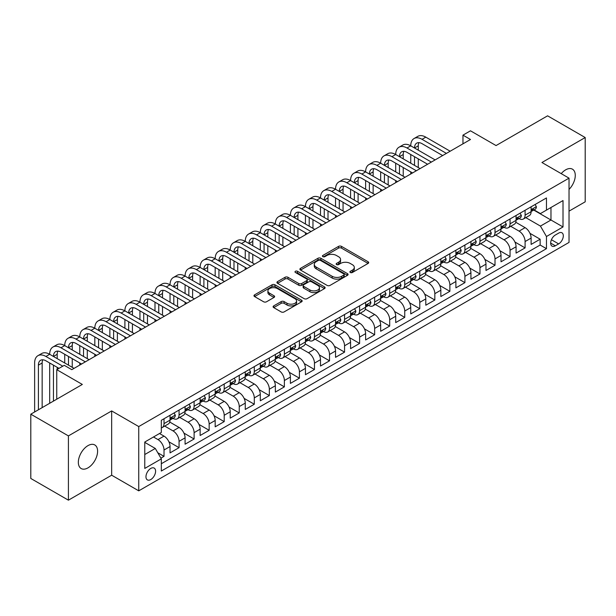 <?xml version="1.0" encoding="UTF-8"?>
<svg xmlns="http://www.w3.org/2000/svg" width="616" height="616" viewBox="0 0 616 616"><rect width="100%" height="100%" fill="white"/><g stroke="black" fill="none" stroke-linecap="round" stroke-linejoin="round"><path stroke-width="0.92" d="M350.319 272.495A1.463 0.847 0 0 0 352.383 272.495L368.075 263.44A2.087 1.209 0 0 0 368.691 262.585A2.087 1.209 0 0 0 368.075 261.738L341.495 246.385A2.087 1.209 0 0 0 338.538 246.385L322.853 255.448A1.463 0.847 0 0 0 322.422 256.04A1.463 0.847 0 0 0 322.853 256.641A1.463 0.847 0 0 0 324.917 256.641L326.95 255.471A6.684 3.858 0 0 1 336.398 255.471L338.615 256.749A6.684 3.858 0 0 1 340.571 259.475A6.684 3.858 0 0 1 338.615 262.2L336.582 263.379A1.463 0.847 0 0 0 336.159 263.971A1.463 0.847 0 0 0 336.582 264.572A1.463 0.847 0 0 0 338.654 264.572L340.679 263.394A6.684 3.858 0 0 1 350.134 263.394L352.352 264.68A6.684 3.858 0 0 1 354.308 267.406A6.684 3.858 0 0 1 352.352 270.131L350.319 271.302A1.463 0.847 0 0 0 349.888 271.902A1.463 0.847 0 0 0 350.319 272.495L350.319 271.302M87.972 467.867A13.614 7.862 120 0 0 96.866 455.871A13.614 7.862 120 0 0 94.779 444.952A13.614 7.862 120 0 0 87.972 445.63A13.614 7.862 120 0 0 79.071 457.626A13.614 7.862 120 0 0 81.158 468.537A13.614 7.862 120 0 0 87.972 467.867M569.03 189.42A13.614 7.862 120 0 0 572.449 169.177A13.614 7.862 120 0 0 565.642 169.847A13.614 7.862 120 0 0 561.222 173.635M150.781 479.548A6.807 3.935 120 0 0 155.232 473.55A6.807 3.935 120 0 0 154.185 468.091A6.807 3.935 120 0 0 150.781 468.43A6.807 3.935 120 0 0 146.331 474.428A6.807 3.935 120 0 0 147.378 479.887A6.807 3.935 120 0 0 150.781 479.548M273.712 305.898A2.087 1.209 0 0 0 273.104 306.753A2.087 1.209 0 0 0 273.712 307.607L281.173 311.912A2.087 1.209 0 0 0 284.122 311.912L301.547 301.848A2.087 1.209 0 0 0 302.163 300.993A2.087 1.209 0 0 0 301.547 300.146L274.967 284.8A2.087 1.209 0 0 0 272.01 284.8L254.585 294.856A2.087 1.209 0 0 0 253.977 295.711A2.087 1.209 0 0 0 254.585 296.565L263.594 301.763A2.087 1.209 0 0 0 266.551 301.763L274.005 297.459A2.087 1.209 0 0 0 274.62 296.604A2.087 1.209 0 0 0 274.005 295.757L269.538 293.178A5.59 3.226 0 0 1 267.906 290.891A5.59 3.226 0 0 1 271.356 287.911A5.59 3.226 0 0 1 277.439 288.611L294.941 298.714A5.59 3.226 0 0 1 296.573 300.993A5.59 3.226 0 0 1 293.131 303.973A5.59 3.226 0 0 1 287.041 303.28L284.122 301.594A2.087 1.209 0 0 0 281.173 301.594L273.712 305.898L273.712 307.607M569.03 211.149L585.2 201.817L585.2 137.537L547.586 115.823L496.057 145.569L470.485 130.808L462.963 135.15L470.485 139.493L71.795 369.669L64.272 365.327L56.749 369.669L56.749 399.207M68.415 435.905L68.415 500.177L111.665 475.205L111.665 410.926L68.415 435.905L30.8 414.183L82.328 384.438L56.749 369.669M111.665 410.926L138.746 426.565L569.03 178.147L569.03 242.419L138.746 490.844L138.746 426.565M585.2 137.537L541.949 162.509L569.03 178.147M327.096 285.393A2.087 1.209 0 0 0 330.053 285.393L347.478 275.337A2.087 1.209 0 0 0 348.086 274.482A2.087 1.209 0 0 0 347.478 273.627L320.897 258.281A2.087 1.209 0 0 0 317.941 258.281L300.516 268.345A2.087 1.209 0 0 0 299.9 269.192A2.087 1.209 0 0 0 300.516 270.047L327.096 285.393M296.003 272.819A1.463 0.847 0 0 1 297.49 273.019L297.49 271.286L324.509 286.887A2.087 1.209 0 0 1 325.125 287.741A2.087 1.209 0 0 1 324.509 288.588L307.084 298.652A2.087 1.209 0 0 1 304.135 298.652L277.554 283.306L277.554 281.597A2.087 1.209 0 0 0 276.938 282.451A2.087 1.209 0 0 0 277.554 283.306M277.554 281.597L285.008 277.292A2.087 1.209 0 0 1 287.965 277.292L298.745 283.522A2.087 1.209 0 0 0 301.694 283.522L306.645 280.665A2.087 1.209 0 0 0 307.253 279.81A2.087 1.209 0 0 0 306.645 278.956L295.418 272.48A1.463 0.847 0 0 1 294.995 271.879A1.463 0.847 0 0 1 295.896 271.102A1.463 0.847 0 0 1 297.49 271.286M68.415 500.177L30.8 478.463L30.8 414.183M160.899 458.158L164.018 456.356L157.781 452.752M153.492 436.99L158.004 439.593A8.509 4.913 60 0 1 164.018 450.019L170.039 446.538L170.039 452.883L179.064 447.67L168.892 441.795M164.711 426.095L173.05 430.907A8.509 4.913 60 0 1 179.064 441.333L185.085 437.853L185.085 444.198L194.109 438.985L183.938 433.11M179.756 417.409L188.096 422.222A8.509 4.913 60 0 1 194.109 432.648L200.131 429.167L200.131 435.512L209.155 430.299L198.983 424.424M194.795 408.724L203.141 413.536A8.509 4.913 60 0 1 209.155 423.962L215.177 420.482L215.177 426.826L224.201 421.613L214.029 415.738M209.84 400.038L218.18 404.851A8.509 4.913 60 0 1 224.201 415.276L230.222 411.796L230.222 418.141L239.247 412.928L229.067 407.053M224.886 391.345L233.225 396.165A8.509 4.913 60 0 1 239.247 406.583L245.26 403.11L245.26 409.455L254.293 404.242L244.113 398.367M239.932 382.659L248.271 387.479A8.509 4.913 60 0 1 254.293 397.898L260.306 394.425L260.306 400.77L269.338 395.557L259.159 389.682M254.978 373.974L263.317 378.794A8.509 4.913 60 0 1 269.338 389.212L275.352 385.739L275.352 392.084L284.376 386.871L274.205 380.996M270.024 365.288L278.363 370.108A8.509 4.913 60 0 1 284.376 380.526L290.398 377.054L290.398 383.398L299.422 378.185L289.25 372.31M285.069 356.602L293.409 361.423A8.509 4.913 60 0 1 299.422 371.841L305.444 368.368L305.444 374.705L314.468 369.5L304.296 363.625M300.115 347.917L308.454 352.729A8.509 4.913 60 0 1 314.468 363.155L320.489 359.682L320.489 366.02L329.514 360.814L319.342 354.939M315.153 339.231L323.492 344.044A8.509 4.913 60 0 1 329.514 354.47L335.535 350.997L335.535 357.334L344.56 352.129L334.38 346.254M330.199 330.546L338.538 335.358A8.509 4.913 60 0 1 344.56 345.784L350.573 342.311L350.573 348.648L359.605 343.443L349.426 337.568M345.245 321.86L353.584 326.673A8.509 4.913 60 0 1 359.605 337.098L365.619 333.626L365.619 339.963L374.651 334.75L364.472 328.882M360.291 313.174L368.63 317.987A8.509 4.913 60 0 1 374.651 328.413L380.665 324.94L380.665 331.277L389.689 326.064L379.518 320.189M375.337 304.489L383.676 309.301A8.509 4.913 60 0 1 389.689 319.727L395.711 316.254L395.711 322.591L404.735 317.379L394.563 311.504M390.382 295.803L398.721 300.616A8.509 4.913 60 0 1 404.735 311.041L410.757 307.569L410.757 313.906L419.781 308.693L409.609 302.818M405.428 287.118L413.767 291.93A8.509 4.913 60 0 1 419.781 302.356L425.802 298.883L425.802 305.22L434.827 300.007L424.655 294.132M420.466 278.432L428.813 283.245A8.509 4.913 60 0 1 434.827 293.67L440.848 290.198L440.848 296.535L449.873 291.322L439.701 285.447M435.512 269.746L443.851 274.559A8.509 4.913 60 0 1 449.873 284.985L455.894 281.504L455.894 287.849L464.918 282.636L454.739 276.761M450.558 261.061L458.897 265.873A8.509 4.913 60 0 1 464.918 276.299L470.932 272.819L470.932 279.163L479.964 273.951L469.785 268.075M465.604 252.375L473.943 257.188A8.509 4.913 60 0 1 479.964 267.613L485.978 264.133L485.978 270.478L495.01 265.265L484.83 259.39M480.649 243.69L488.988 248.502A8.509 4.913 60 0 1 495.01 258.928L501.024 255.448L501.024 261.792L510.048 256.579L499.876 250.704M495.695 234.996L504.034 239.816A8.509 4.913 60 0 1 510.048 250.235L516.069 246.762L516.069 253.107L525.094 247.894L525.094 241.549A8.509 4.913 -120 0 0 519.08 231.131L510.741 226.311M514.922 242.019L525.094 247.894M170.039 446.538A8.509 4.913 -120 0 0 164.018 436.12L159.506 433.51M185.085 437.853A8.509 4.913 -120 0 0 179.064 427.435L169.762 422.06M200.131 429.167A8.509 4.913 -120 0 0 194.109 418.749L184.808 413.375M215.177 420.482A8.509 4.913 -120 0 0 209.155 410.063L199.854 404.689M230.222 411.796A8.509 4.913 -120 0 0 224.201 401.378L214.899 396.003M245.26 403.11A8.509 4.913 -120 0 0 239.247 392.692L229.937 387.318M260.306 394.425A8.509 4.913 -120 0 0 254.293 383.999L244.983 378.632M275.352 385.739A8.509 4.913 -120 0 0 269.338 375.313L260.029 369.947M290.398 377.054A8.509 4.913 -120 0 0 284.376 366.628L275.075 361.261M305.444 368.368A8.509 4.913 -120 0 0 299.422 357.942L290.121 352.575M320.489 359.682A8.509 4.913 -120 0 0 314.468 349.257L305.166 343.89M335.535 350.997A8.509 4.913 -120 0 0 329.514 340.571L320.212 335.204M350.573 342.311A8.509 4.913 -120 0 0 344.56 331.885L335.258 326.519M365.619 333.626A8.509 4.913 -120 0 0 359.605 323.2L350.296 317.825M380.665 324.94A8.509 4.913 -120 0 0 374.651 314.514L365.342 309.14M395.711 316.254A8.509 4.913 -120 0 0 389.689 305.829L380.388 300.454M410.757 307.569A8.509 4.913 -120 0 0 404.735 297.143L395.433 291.768M425.802 298.883A8.509 4.913 -120 0 0 419.781 288.457L410.479 283.083M440.848 290.198A8.509 4.913 -120 0 0 434.827 279.772L425.525 274.397M455.894 281.504A8.509 4.913 -120 0 0 449.873 271.086L440.571 265.712M470.932 272.819A8.509 4.913 -120 0 0 464.918 262.401L455.617 257.026M485.978 264.133A8.509 4.913 -120 0 0 479.964 253.715L470.655 248.34M501.024 255.448A8.509 4.913 -120 0 0 495.01 245.029L485.701 239.655M516.069 246.762A8.509 4.913 -120 0 0 510.048 236.344L500.746 230.969M558.643 233.125L555.339 235.035A6.599 3.812 120 0 0 551.027 240.848A6.599 3.812 120 0 0 552.036 246.138A6.599 3.812 120 0 0 555.339 245.807L558.643 243.898A6.599 3.812 120 0 0 562.955 238.084A6.599 3.812 120 0 0 561.946 232.802A6.599 3.812 120 0 0 558.643 233.125M144.768 454.531L155.294 448.456L161.315 458.874L161.315 471.04L546.461 248.672L546.461 236.513L540.44 226.087L525.787 217.625M161.315 458.874L144.768 468.43L144.768 442.026L161.315 432.471L161.315 420.312L546.461 197.944L546.461 210.11L563.009 200.554L563.009 226.958L546.461 236.513M172.973 418.356L173.05 418.403A8.509 4.913 60 0 0 177.3 418.818L183.322 415.346A8.509 4.913 -120 0 0 185.085 411.45L185.085 406.583M188.011 409.671L188.096 409.717A8.509 4.913 60 0 0 192.346 410.133L198.367 406.66A8.509 4.913 -120 0 0 200.131 402.764L200.131 397.898M203.057 400.985L203.141 401.024A8.509 4.913 60 0 0 207.392 401.447L213.413 397.975A8.509 4.913 -120 0 0 215.177 394.078L215.177 389.212M218.102 392.292L218.18 392.338A8.509 4.913 60 0 0 222.438 392.762L228.459 389.289A8.509 4.913 -120 0 0 230.222 385.393L230.222 380.526M233.148 383.606L233.225 383.653A8.509 4.913 60 0 0 237.483 384.076L243.497 380.603A8.509 4.913 -120 0 0 245.26 376.707L245.26 371.841M248.194 374.921L248.271 374.967A8.509 4.913 60 0 0 252.529 375.39L258.543 371.918A8.509 4.913 -120 0 0 260.306 368.022L260.306 363.155M263.24 366.235L263.317 366.281A8.509 4.913 60 0 0 267.575 366.705L273.589 363.232A8.509 4.913 -120 0 0 275.352 359.336L275.352 354.47M278.286 357.55L278.363 357.596A8.509 4.913 60 0 0 282.621 358.019L288.635 354.546A8.509 4.913 -120 0 0 290.398 350.65L290.398 345.784M293.332 348.864L293.409 348.91A8.509 4.913 60 0 0 297.659 349.334L303.68 345.861A8.509 4.913 -120 0 0 305.444 341.965L305.444 337.098M308.37 340.178L308.454 340.225A8.509 4.913 60 0 0 312.705 340.648L318.726 337.175A8.509 4.913 -120 0 0 320.489 333.279L320.489 328.413M323.415 331.493L323.492 331.539A8.509 4.913 60 0 0 327.75 331.962L333.772 328.49A8.509 4.913 -120 0 0 335.535 324.594L335.535 319.727M338.461 322.807L338.538 322.853A8.509 4.913 60 0 0 342.796 323.277L348.818 319.796A8.509 4.913 -120 0 0 350.573 315.908L350.573 311.041M353.507 314.122L353.584 314.168A8.509 4.913 60 0 0 357.842 314.591L363.856 311.111A8.509 4.913 -120 0 0 365.619 307.215L365.619 302.356M368.553 305.436L368.63 305.482A8.509 4.913 60 0 0 372.888 305.906L378.902 302.425A8.509 4.913 -120 0 0 380.665 298.529L380.665 293.67M383.599 296.75L383.676 296.796A8.509 4.913 60 0 0 387.934 297.22L393.947 293.74A8.509 4.913 -120 0 0 395.711 289.843L395.711 284.985M398.644 288.065L398.721 288.111A8.509 4.913 60 0 0 402.972 288.527L408.993 285.054A8.509 4.913 -120 0 0 410.757 281.158L410.757 276.299M413.683 279.379L413.767 279.425A8.509 4.913 60 0 0 418.018 279.841L424.039 276.368A8.509 4.913 -120 0 0 425.802 272.472L425.802 267.606M428.728 270.694L428.813 270.74A8.509 4.913 60 0 0 433.063 271.155L439.085 267.683A8.509 4.913 -120 0 0 440.848 263.787L440.848 258.92M443.774 262.008L443.851 262.054A8.509 4.913 60 0 0 448.109 262.47L454.131 258.997A8.509 4.913 -120 0 0 455.894 255.101L455.894 250.235M458.82 253.322L458.897 253.369A8.509 4.913 60 0 0 463.155 253.784L469.169 250.312A8.509 4.913 -120 0 0 470.932 246.415L470.932 241.549M473.866 244.637L473.943 244.675A8.509 4.913 60 0 0 478.201 245.099L484.215 241.626A8.509 4.913 -120 0 0 485.978 237.73L485.978 232.863M488.912 235.951L488.988 235.99A8.509 4.913 60 0 0 493.247 236.413L499.26 232.94A8.509 4.913 -120 0 0 501.024 229.044L501.024 224.178M503.957 227.258L504.034 227.304A8.509 4.913 60 0 0 508.292 227.727L514.306 224.255A8.509 4.913 -120 0 0 516.069 220.359L516.069 215.492M161.315 463.74L540.14 245.029L540.14 239.208L531.115 244.421L531.115 238.076A8.509 4.913 -120 0 0 525.094 227.658L515.792 222.284M519.003 218.572L519.08 218.618A8.509 4.913 -120 0 0 523.331 219.042A8.509 4.913 -120 0 0 525.094 215.146L525.094 210.279M523.331 219.042L529.352 215.569A8.509 4.913 -120 0 0 531.115 211.673L531.115 206.807M164.018 418.749L164.018 423.608A8.509 4.913 60 0 1 162.262 427.504A8.509 4.913 60 0 1 161.315 427.851M162.262 427.504L168.276 424.031A8.509 4.913 -120 0 0 170.039 420.135L170.039 415.269M179.064 410.063L179.064 414.922A8.509 4.913 60 0 1 177.3 418.818M194.109 401.378L194.109 406.237A8.509 4.913 60 0 1 192.346 410.133M209.155 392.685L209.155 397.551A8.509 4.913 60 0 1 207.392 401.447M224.201 383.999L224.201 388.865A8.509 4.913 60 0 1 222.438 392.762M239.247 375.313L239.247 380.18A8.509 4.913 60 0 1 237.483 384.076M254.293 366.628L254.293 371.494A8.509 4.913 60 0 1 252.529 375.39M269.338 357.942L269.338 362.809A8.509 4.913 60 0 1 267.575 366.705M284.376 349.257L284.376 354.123A8.509 4.913 60 0 1 282.621 358.019M299.422 340.571L299.422 345.437A8.509 4.913 60 0 1 297.659 349.334M314.468 331.885L314.468 336.752A8.509 4.913 60 0 1 312.705 340.648M329.514 323.2L329.514 328.066A8.509 4.913 60 0 1 327.75 331.962M344.56 314.514L344.56 319.381A8.509 4.913 60 0 1 342.796 323.277M359.605 305.829L359.605 310.695A8.509 4.913 60 0 1 357.842 314.591M374.651 297.143L374.651 302.009A8.509 4.913 60 0 1 372.888 305.906M389.689 288.457L389.689 293.324A8.509 4.913 60 0 1 387.934 297.22M404.735 279.772L404.735 284.638A8.509 4.913 60 0 1 402.972 288.527M419.781 271.086L419.781 275.945A8.509 4.913 60 0 1 418.018 279.841M434.827 262.401L434.827 267.259A8.509 4.913 60 0 1 433.063 271.155M449.873 253.715L449.873 258.574A8.509 4.913 60 0 1 448.109 262.47M464.918 245.029L464.918 249.888A8.509 4.913 60 0 1 463.155 253.784M479.964 236.344L479.964 241.203A8.509 4.913 60 0 1 478.201 245.099M495.01 227.65L495.01 232.517A8.509 4.913 60 0 1 493.247 236.413M510.048 218.965L510.048 223.831A8.509 4.913 60 0 1 508.292 227.727M510.048 250.235L510.048 256.579M495.01 258.928L495.01 265.265M479.964 267.613L479.964 273.951M464.918 276.299L464.918 282.636M449.873 284.985L449.873 291.322M434.827 293.67L434.827 300.007M419.781 302.356L419.781 308.693M404.735 311.041L404.735 317.379M389.689 319.727L389.689 326.064M374.651 328.413L374.651 334.75M359.605 337.098L359.605 343.443M344.56 345.784L344.56 352.129M329.514 354.47L329.514 360.814M314.468 363.155L314.468 369.5M299.422 371.841L299.422 378.185M284.376 380.526L284.376 386.871M269.338 389.212L269.338 395.557M254.293 397.898L254.293 404.242M239.247 406.583L239.247 412.928M224.201 415.276L224.201 421.613M209.155 423.962L209.155 430.299M194.109 432.648L194.109 438.985M179.064 441.333L179.064 447.67M164.018 450.019L164.018 456.356M155.294 448.456L144.768 442.373M540.44 226.087L550.973 220.012L550.973 207.5L563.009 200.554M533.741 210.064L563.009 226.958M534.041 209.887L540.44 213.583L546.461 210.11M111.665 475.205L138.746 490.844M462.963 135.15L462.963 143.836M529.968 233.333L540.14 239.208M540.14 245.029L546.461 248.672M350.904 272.703L352.352 271.872A6.684 3.858 0 0 0 354.308 269.138L354.308 267.406M340.571 259.475L340.571 261.215A6.684 3.858 0 0 1 338.615 263.941L337.168 264.78M368.075 261.738L368.075 263.44L341.495 248.125A2.087 1.209 0 0 0 338.538 248.125L323.439 256.849M347.478 273.627L347.478 275.337L320.897 260.021A2.087 1.209 0 0 0 317.941 260.021L300.546 270.062M343.782 275.075A1.463 0.847 0 0 0 344.213 274.482A1.463 0.847 0 0 0 343.782 273.881L320.451 260.414A1.463 0.847 0 0 0 318.387 260.414L316.239 261.646A6.684 3.858 0 0 0 314.283 264.38A6.684 3.858 0 0 0 316.239 267.105L332.193 276.315A6.684 3.858 0 0 0 341.641 276.315L343.782 275.075L343.782 276.815A1.463 0.847 0 0 0 344.213 276.222L344.213 274.482M314.283 264.38L314.283 266.112A6.684 3.858 0 0 0 316.239 268.846L316.239 267.105M343.782 276.815L341.641 278.055A6.684 3.858 0 0 1 332.193 278.055L316.239 268.846M277.577 283.322L285.008 279.033L285.008 277.292M307.253 279.81L307.253 281.55A2.087 1.209 0 0 1 306.645 282.397L301.694 285.254A2.087 1.209 0 0 1 298.745 285.254L287.965 279.033A2.087 1.209 0 0 0 285.008 279.033M297.49 273.019L324.486 288.611M309.933 289.974A5.59 3.226 0 0 0 316.016 290.675A5.59 3.226 0 0 0 319.465 287.695A5.59 3.226 0 0 0 317.833 285.416L311.665 281.858A2.087 1.209 0 0 0 308.708 281.858L303.765 284.715A2.087 1.209 0 0 0 303.149 285.562A2.087 1.209 0 0 0 303.765 286.417L309.933 289.974L309.933 291.715A5.59 3.226 0 0 0 316.016 292.415A5.59 3.226 0 0 0 319.465 289.435L319.465 287.695M303.149 285.562L303.149 287.302A2.087 1.209 0 0 0 303.765 288.157L303.765 286.417M309.933 291.715L303.765 288.157M296.573 300.993L296.573 302.733A5.59 3.226 0 0 1 293.131 305.713A5.59 3.226 0 0 1 287.041 305.012L284.122 303.334A2.087 1.209 0 0 0 281.173 303.334L273.743 307.623M267.906 290.891L267.906 292.631A5.59 3.226 0 0 0 269.538 294.91L269.538 293.178M273.981 297.474L269.538 294.91M301.524 301.863L274.967 286.532A2.087 1.209 0 0 0 272.01 286.532L254.616 296.581L254.585 294.856M535.104 204.504L536.382 206.722A5.636 3.257 60 0 1 535.212 209.217L532.355 210.865A5.636 3.257 -120 0 0 533.333 209.563L533.217 209.063M34.635 411.973L34.635 362.986A15.954 9.217 60 0 1 37.938 355.678L41.703 353.507A15.954 9.217 60 0 1 49.68 354.292A15.954 9.217 60 0 1 52.984 346.993L56.749 344.821A15.954 9.217 60 0 1 64.726 345.607A15.954 9.217 60 0 1 68.029 338.307L71.795 336.136A15.954 9.217 60 0 1 79.772 336.921A15.954 9.217 60 0 1 83.075 329.622L86.841 327.45A15.954 9.217 60 0 1 94.818 328.236A15.954 9.217 60 0 1 98.121 320.936L101.879 318.765A15.954 9.217 60 0 1 109.864 319.55A15.954 9.217 60 0 1 113.167 312.25L116.924 310.079A15.954 9.217 60 0 1 124.902 310.864A15.954 9.217 60 0 1 128.213 303.565L131.97 301.393A15.954 9.217 60 0 1 139.947 302.179A15.954 9.217 60 0 1 143.258 294.872L147.016 292.7A15.954 9.217 60 0 1 154.993 293.493A15.954 9.217 60 0 1 158.297 286.186L162.062 284.014A15.954 9.217 60 0 1 170.039 284.808A15.954 9.217 60 0 1 173.342 277.5L177.108 275.329A15.954 9.217 60 0 1 185.085 276.122A15.954 9.217 60 0 1 188.388 268.815L192.154 266.643A15.954 9.217 60 0 1 200.131 267.436A15.954 9.217 60 0 1 203.434 260.129L207.192 257.958A15.954 9.217 60 0 1 215.177 258.751A15.954 9.217 60 0 1 218.48 251.444L222.237 249.272A15.954 9.217 60 0 1 230.222 250.065A15.954 9.217 60 0 1 233.526 242.758L237.283 240.587A15.954 9.217 60 0 1 245.26 241.38A15.954 9.217 60 0 1 248.571 234.072L252.329 231.901A15.954 9.217 60 0 1 260.306 232.694A15.954 9.217 60 0 1 263.61 225.387L267.375 223.215A15.954 9.217 60 0 1 275.352 224.008A15.954 9.217 60 0 1 278.655 216.701L282.421 214.53A15.954 9.217 60 0 1 290.398 215.323A15.954 9.217 60 0 1 293.701 208.015L297.466 205.844A15.954 9.217 60 0 1 305.444 206.637A15.954 9.217 60 0 1 308.747 199.33L312.512 197.159A15.954 9.217 60 0 1 320.489 197.952A15.954 9.217 60 0 1 323.793 190.644L327.55 188.473A15.954 9.217 60 0 1 335.535 189.258A15.954 9.217 60 0 1 338.839 181.959L342.596 179.787A15.954 9.217 60 0 1 350.573 180.573A15.954 9.217 60 0 1 353.884 173.273L357.642 171.102A15.954 9.217 60 0 1 365.619 171.887A15.954 9.217 60 0 1 368.93 164.588L372.688 162.416A15.954 9.217 60 0 1 380.665 163.201A15.954 9.217 60 0 1 383.968 155.902L387.733 153.731A15.954 9.217 60 0 1 395.711 154.516A15.954 9.217 60 0 1 399.014 147.216L402.779 145.045A15.954 9.217 60 0 1 410.757 145.83A15.954 9.217 60 0 1 414.06 138.523L417.825 136.352A15.954 9.217 60 0 1 425.802 137.145L450.173 151.22M414.06 138.523A15.954 9.217 60 0 1 422.037 139.316L446.415 153.392M531.3 211.126L531.323 211.126A5.636 3.257 -120 0 0 532.355 210.865M532.609 209.147L533.333 209.563C532.979 208.716 532.378 209.063 531.531 210.61A5.636 3.257 60 0 1 531.115 211.411M442.65 155.563L422.037 143.659A10.641 6.145 -120 0 0 416.724 143.135A10.641 6.145 -120 0 0 414.514 148.002L418.279 145.83L418.279 150.173M418.942 142.643A10.641 6.145 -120 0 0 418.279 145.83M414.514 156.687L414.514 165.373M418.279 158.859L418.279 167.544M410.757 173.974L410.757 171.887M410.757 163.201L410.757 154.516M520.058 213.19L521.336 215.407A5.636 3.257 60 0 1 520.166 217.902L517.309 219.55A5.636 3.257 -120 0 0 518.287 218.256L518.172 217.756M399.014 147.216A15.954 9.217 60 0 1 406.991 148.002L410.757 145.83L435.127 159.906M406.991 148.002L431.369 162.077M516.254 219.812L516.277 219.812A5.636 3.257 -120 0 0 517.309 219.55M517.563 217.833L518.287 218.256C517.933 217.402 517.332 217.748 516.485 219.296A5.636 3.257 60 0 1 516.069 220.097M427.604 164.249L406.991 152.345A10.641 6.145 -120 0 0 401.678 151.821A10.641 6.145 -120 0 0 399.476 156.687L403.234 154.516L403.234 158.859M403.903 151.328A10.641 6.145 -120 0 0 403.234 154.516M399.476 165.373L399.476 174.059M403.234 167.544L403.234 176.23M395.711 182.659L395.711 180.573M395.711 171.887L395.711 163.201M505.012 221.875L506.29 224.093A5.636 3.257 60 0 1 505.12 226.588L502.263 228.236A5.636 3.257 -120 0 0 503.249 226.942L503.126 226.442M383.968 155.902A15.954 9.217 60 0 1 391.953 156.687L395.711 154.516L420.081 168.591M391.953 156.687L416.324 170.763M501.216 228.505L501.239 228.505A5.636 3.257 -120 0 0 502.263 228.236M502.517 226.519L503.249 226.942C502.895 226.087 502.286 226.434 501.439 227.982A5.636 3.257 60 0 1 501.024 228.782M412.558 172.934L391.953 161.03A10.641 6.145 -120 0 0 386.632 160.506A10.641 6.145 -120 0 0 384.43 165.373L388.188 163.201L388.188 167.544M388.858 160.014A10.641 6.145 -120 0 0 388.188 163.201M384.43 174.059L384.43 182.744M388.188 176.23L388.188 184.916M380.665 191.345L380.665 189.258M380.665 180.573L380.665 171.887M489.966 230.561L491.245 232.779A5.636 3.257 60 0 1 490.074 235.274L487.218 236.921A5.636 3.257 -120 0 0 488.203 235.628L488.08 235.127M368.93 164.588A15.954 9.217 60 0 1 376.907 165.373L380.665 163.201L405.035 177.277M376.907 165.373L401.278 179.449M486.17 237.191L486.193 237.191A5.636 3.257 -120 0 0 487.218 236.921M487.472 235.204L488.203 235.628C487.849 234.773 487.241 235.12 486.394 236.667A5.636 3.257 60 0 1 485.978 237.468M397.512 181.62L376.907 169.716A10.641 6.145 -120 0 0 371.587 169.192A10.641 6.145 -120 0 0 369.384 174.059L373.142 171.887L373.142 176.23M373.812 168.699A10.641 6.145 -120 0 0 373.142 171.887M369.384 182.744L369.384 191.43M373.142 184.916L373.142 193.601M365.619 200.031L365.619 197.952M365.619 189.258L365.619 180.573M474.921 239.247L476.199 241.464A5.636 3.257 60 0 1 475.036 243.959L472.172 245.607A5.636 3.257 -120 0 0 473.157 244.313L473.034 243.813M353.884 173.273A15.954 9.217 60 0 1 361.861 174.059L365.619 171.887L389.997 185.963M361.861 174.059L386.232 188.134M471.125 245.876L471.148 245.876A5.636 3.257 -120 0 0 472.172 245.607M472.426 243.89L473.157 244.313C472.803 243.459 472.202 243.805 471.348 245.353A5.636 3.257 60 0 1 470.932 246.154M382.474 190.305L361.861 178.401A10.641 6.145 -120 0 0 356.541 177.878A10.641 6.145 -120 0 0 354.339 182.744L358.096 180.573L358.096 184.916M358.766 177.385A10.641 6.145 -120 0 0 358.096 180.573M354.339 191.43L354.339 200.123M358.096 193.601L358.096 202.294M350.573 208.716L350.573 206.637M350.573 197.952L350.573 189.258M459.875 247.932L461.153 250.15A5.636 3.257 60 0 1 459.99 252.645L457.126 254.293A5.636 3.257 -120 0 0 458.112 252.999L457.996 252.498M338.839 181.959A15.954 9.217 60 0 1 346.816 182.744L350.573 180.573L374.952 194.648M346.816 182.744L371.186 196.82M456.079 254.562L456.102 254.562A5.636 3.257 -120 0 0 457.126 254.293M457.38 252.575L458.112 252.999C457.757 252.144 457.157 252.498 456.31 254.038A5.636 3.257 60 0 1 455.894 254.839M367.429 198.991L346.816 187.087A10.641 6.145 -120 0 0 341.495 186.563A10.641 6.145 -120 0 0 339.293 191.43L343.058 189.258L343.058 193.601M343.72 186.071A10.641 6.145 -120 0 0 343.058 189.258M339.293 200.123L339.293 208.809M343.058 202.294L343.058 210.98M335.535 217.402L335.535 215.323M335.535 206.637L335.535 197.952M444.829 256.626L446.107 258.835A5.636 3.257 60 0 1 444.945 261.33L442.088 262.978A5.636 3.257 -120 0 0 443.066 261.685L442.95 261.184M323.793 190.644A15.954 9.217 60 0 1 331.77 191.43L335.535 189.258L359.906 203.334M331.77 191.43L356.14 205.505M441.033 263.248L441.056 263.248A5.636 3.257 -120 0 0 442.088 262.978M442.342 261.261L443.066 261.685C442.712 260.83 442.111 261.184 441.264 262.724A5.636 3.257 60 0 1 440.848 263.525M352.383 207.677L331.77 195.78A10.641 6.145 -120 0 0 326.449 195.249A10.641 6.145 -120 0 0 324.247 200.123L328.012 197.952L328.012 202.294M328.675 194.756A10.641 6.145 -120 0 0 328.012 197.952M324.247 208.809L324.247 217.494M328.012 210.98L328.012 219.666M320.489 226.087L320.489 224.008M320.489 215.323L320.489 206.637M429.791 265.311L431.069 267.521A5.636 3.257 60 0 1 429.899 270.016L427.042 271.671A5.636 3.257 -120 0 0 428.02 270.37L427.904 269.87M308.747 199.33A15.954 9.217 60 0 1 316.724 200.123L320.489 197.952L344.86 212.02M316.724 200.123L341.095 214.191M425.987 271.933L426.01 271.933A5.636 3.257 -120 0 0 427.042 271.671M427.296 269.947L428.02 270.37C427.666 269.523 427.065 269.87 426.218 271.41A5.636 3.257 60 0 1 425.802 272.21M337.337 216.362L316.724 204.466A10.641 6.145 -120 0 0 311.403 203.935A10.641 6.145 -120 0 0 309.201 208.809L312.966 206.637L312.966 210.98M313.629 203.442A10.641 6.145 -120 0 0 312.966 206.637M309.201 217.494L309.201 226.18M312.966 219.666L312.966 228.351M305.444 234.773L305.444 232.694M305.444 224.008L305.444 215.323M414.745 273.997L416.023 276.207A5.636 3.257 60 0 1 414.853 278.702L411.996 280.357A5.636 3.257 -120 0 0 412.974 279.056L412.859 278.555M293.701 208.015A15.954 9.217 60 0 1 301.678 208.809L305.444 206.637L329.814 220.705M301.678 208.809L326.056 222.876M410.941 280.619L410.964 280.619A5.636 3.257 -120 0 0 411.996 280.357M412.25 278.632L412.974 279.056C412.62 278.209 412.019 278.555 411.172 280.095A5.636 3.257 60 0 1 410.757 280.896M322.291 225.048L301.678 213.151A10.641 6.145 -120 0 0 296.365 212.62A10.641 6.145 -120 0 0 294.155 217.494L297.921 215.323L297.921 219.666M298.583 212.127A10.641 6.145 -120 0 0 297.921 215.323M294.155 226.18L294.155 234.865M297.921 228.351L297.921 237.037M290.398 243.459L290.398 241.38M290.398 232.694L290.398 224.008M399.699 282.682L400.978 284.892A5.636 3.257 60 0 1 399.807 287.387L396.95 289.043A5.636 3.257 -120 0 0 397.936 287.741L397.813 287.241M278.655 216.701A15.954 9.217 60 0 1 286.64 217.494L290.398 215.323L314.768 229.391M286.64 217.494L311.011 231.562M395.895 289.304L395.919 289.304A5.636 3.257 -120 0 0 396.95 289.043M397.205 287.318L397.936 287.741C397.574 286.894 396.974 287.241 396.127 288.781A5.636 3.257 60 0 1 395.711 289.589M307.245 233.734L286.64 221.837A10.641 6.145 -120 0 0 281.32 221.306A10.641 6.145 -120 0 0 279.117 226.18L282.875 224.008L282.875 228.351M283.545 220.821A10.641 6.145 -120 0 0 282.875 224.008M279.117 234.865L279.117 243.551M282.875 237.037L282.875 245.722M275.352 252.152L275.352 250.065M275.352 241.38L275.352 232.694M384.654 291.368L385.932 293.578A5.636 3.257 60 0 1 384.761 296.073L381.905 297.728A5.636 3.257 -120 0 0 382.89 296.427L382.767 295.926M263.61 225.387A15.954 9.217 60 0 1 271.594 226.18L275.352 224.008L299.723 238.076M271.594 226.18L295.965 240.248M380.857 297.99L380.88 297.99A5.636 3.257 -120 0 0 381.905 297.728M382.159 296.003L382.89 296.427C382.536 295.58 381.928 295.926 381.081 297.466A5.636 3.257 60 0 1 380.665 298.275M292.2 242.419L271.594 230.523A10.641 6.145 -120 0 0 266.274 229.991A10.641 6.145 -120 0 0 264.072 234.865L267.829 232.694L267.829 237.037M268.499 229.506A10.641 6.145 -120 0 0 267.829 232.694M264.072 243.551L264.072 252.237M267.829 245.722L267.829 254.408M260.306 260.838L260.306 258.751M260.306 250.065L260.306 241.38M369.608 300.054L370.886 302.264A5.636 3.257 60 0 1 369.723 304.758L366.859 306.414A5.636 3.257 -120 0 0 367.844 305.113L367.721 304.612M248.571 234.072A15.954 9.217 60 0 1 256.549 234.865L260.306 232.694L284.677 246.762M256.549 234.865L280.919 248.933M365.812 306.676L365.835 306.676A5.636 3.257 -120 0 0 366.859 306.414M367.113 304.689L367.844 305.113C367.49 304.265 366.89 304.612 366.035 306.152A5.636 3.257 60 0 1 365.619 306.96M277.161 251.105L256.549 239.208A10.641 6.145 -120 0 0 251.228 238.677A10.641 6.145 -120 0 0 249.026 243.551L252.783 241.38L252.783 245.722M253.453 238.192A10.641 6.145 -120 0 0 252.783 241.38M249.026 252.237L249.026 260.922M252.783 254.408L252.783 263.094M245.26 269.523L245.26 267.436M245.26 258.751L245.26 250.065M354.562 308.739L355.84 310.949A5.636 3.257 60 0 1 354.677 313.444L351.813 315.099A5.636 3.257 -120 0 0 352.799 313.798L352.675 313.298M233.526 242.758A15.954 9.217 60 0 1 241.503 243.551L245.26 241.38L269.639 255.448M241.503 243.551L265.873 257.619M350.766 315.361L350.789 315.361A5.636 3.257 -120 0 0 351.813 315.099M352.067 313.382L352.799 313.798C352.444 312.951 351.844 313.298 350.989 314.838A5.636 3.257 60 0 1 350.573 315.646M262.116 259.79L241.503 247.894A10.641 6.145 -120 0 0 236.182 247.363A10.641 6.145 -120 0 0 233.98 252.237L237.738 250.065L237.738 254.408M238.407 246.877A10.641 6.145 -120 0 0 237.738 250.065M233.98 260.922L233.98 269.608M237.738 263.094L237.738 271.779M230.222 278.209L230.222 276.122M230.222 267.436L230.222 258.751M339.516 317.425L340.794 319.642A5.636 3.257 60 0 1 339.632 322.13L336.775 323.785A5.636 3.257 -120 0 0 337.753 322.484L337.637 321.983M218.48 251.444A15.954 9.217 60 0 1 226.457 252.237L230.222 250.065L254.593 264.133M226.457 252.237L250.828 266.305M335.72 324.047L335.743 324.047A5.636 3.257 -120 0 0 336.775 323.785M337.021 322.068L337.753 322.484C337.399 321.637 336.798 321.983 335.951 323.531A5.636 3.257 60 0 1 335.535 324.332M247.07 268.476L226.457 256.579A10.641 6.145 -120 0 0 221.136 256.048A10.641 6.145 -120 0 0 218.934 260.922L222.699 258.751L222.699 263.094M223.362 255.563A10.641 6.145 -120 0 0 222.699 258.751M218.934 269.608L218.934 278.293M222.699 271.779L222.699 280.465M215.177 286.894L215.177 284.808M215.177 276.122L215.177 267.436M324.47 326.11L325.749 328.328A5.636 3.257 60 0 1 324.586 330.823L321.729 332.471A5.636 3.257 -120 0 0 322.707 331.169L322.591 330.669M203.434 260.129A15.954 9.217 60 0 1 211.411 260.922L215.177 258.751L239.547 272.819M211.411 260.922L235.782 274.99M320.674 332.732L320.697 332.732A5.636 3.257 -120 0 0 321.729 332.471M321.983 330.754L322.707 331.169C322.353 330.322 321.752 330.669 320.905 332.216A5.636 3.257 60 0 1 320.489 333.017M232.024 277.161L211.411 265.265A10.641 6.145 -120 0 0 206.09 264.741A10.641 6.145 -120 0 0 203.888 269.608L207.654 267.436L207.654 271.779M208.316 264.249A10.641 6.145 -120 0 0 207.654 267.436M203.888 278.293L203.888 286.979M207.654 280.465L207.654 289.15M200.131 295.58L200.131 293.493M200.131 284.808L200.131 276.122M309.432 334.796L310.71 337.014A5.636 3.257 60 0 1 309.54 339.508L306.683 341.156A5.636 3.257 -120 0 0 307.661 339.855L307.546 339.354M188.388 268.815A15.954 9.217 60 0 1 196.365 269.608L200.131 267.436L224.501 281.504M196.365 269.608L220.744 283.676M305.628 341.418L305.651 341.418A5.636 3.257 -120 0 0 306.683 341.156M306.937 339.439L307.661 339.855C307.307 339.008 306.706 339.354 305.859 340.902A5.636 3.257 60 0 1 305.444 341.703M216.978 285.847L196.365 273.951A10.641 6.145 -120 0 0 191.052 273.427A10.641 6.145 -120 0 0 188.843 278.293L192.608 276.122L192.608 280.465M193.27 272.934A10.641 6.145 -120 0 0 192.608 276.122M188.843 286.979L188.843 295.665M192.608 289.15L192.608 297.836M185.085 304.265L185.085 302.179M185.085 293.493L185.085 284.808M294.386 343.482L295.665 345.699A5.636 3.257 60 0 1 294.494 348.194L291.637 349.842A5.636 3.257 -120 0 0 292.615 348.541L292.5 348.04M173.342 277.5A15.954 9.217 60 0 1 181.32 278.293L185.085 276.122L209.455 290.19M181.32 278.293L205.698 292.361M290.583 350.104L290.606 350.104A5.636 3.257 -120 0 0 291.637 349.842M291.892 348.125L292.615 348.541C292.261 347.694 291.661 348.04 290.814 349.588A5.636 3.257 60 0 1 290.398 350.389M201.933 294.533L181.32 282.636A10.641 6.145 -120 0 0 176.007 282.113A10.641 6.145 -120 0 0 173.804 286.979L177.562 284.808L177.562 289.15M178.224 281.62A10.641 6.145 -120 0 0 177.562 284.808M173.804 295.665L173.804 304.35M177.562 297.836L177.562 306.522M170.039 312.951L170.039 310.864M170.039 302.179L170.039 293.493M279.341 352.167L280.619 354.385A5.636 3.257 60 0 1 279.448 356.88L276.592 358.527A5.636 3.257 -120 0 0 277.577 357.226L277.454 356.726M158.297 286.186A15.954 9.217 60 0 1 166.281 286.979L170.039 284.808L194.41 298.875M166.281 286.979L190.652 301.055M275.545 358.789L275.56 358.789A5.636 3.257 -120 0 0 276.592 358.527M276.846 356.81L277.577 357.226C277.223 356.379 276.615 356.726 275.768 358.273A5.636 3.257 60 0 1 275.352 359.074M186.887 303.226L166.281 291.322A10.641 6.145 -120 0 0 160.961 290.798A10.641 6.145 -120 0 0 158.759 295.665L162.516 293.493L162.516 297.836M163.186 290.305A10.641 6.145 -120 0 0 162.516 293.493M158.759 304.35L158.759 313.036M162.516 306.522L162.516 315.207M154.993 321.637L154.993 319.55M154.993 310.864L154.993 302.179M264.295 360.853L265.573 363.07A5.636 3.257 60 0 1 264.403 365.565L261.546 367.213A5.636 3.257 -120 0 0 262.531 365.912L262.408 365.411M143.258 294.872A15.954 9.217 60 0 1 151.236 295.665L154.993 293.493L179.364 307.569M151.236 295.665L175.606 309.74M260.499 367.475L260.522 367.475A5.636 3.257 -120 0 0 261.546 367.213M261.8 365.496L262.531 365.912C262.177 365.065 261.569 365.411 260.722 366.959A5.636 3.257 60 0 1 260.306 367.76M171.841 311.912L151.236 300.007A10.641 6.145 -120 0 0 145.915 299.484A10.641 6.145 -120 0 0 143.713 304.35L147.47 302.179L147.47 306.522M148.14 298.991A10.641 6.145 -120 0 0 147.47 302.179M143.713 313.036L143.713 321.721M147.47 315.207L147.47 323.893M139.947 330.322L139.947 328.236M139.947 319.55L139.947 310.864M249.249 369.538L250.527 371.756A5.636 3.257 60 0 1 249.365 374.251L246.5 375.899A5.636 3.257 -120 0 0 247.486 374.597L247.363 374.105M128.213 303.565A15.954 9.217 60 0 1 136.19 304.35L139.947 302.179L164.326 316.254M136.19 304.35L160.56 318.426M245.453 376.16L245.476 376.16A5.636 3.257 -120 0 0 246.5 375.899M246.754 374.182L247.486 374.597C247.131 373.75 246.531 374.097 245.676 375.645A5.636 3.257 60 0 1 245.26 376.445M156.803 320.597L136.19 308.693A10.641 6.145 -120 0 0 130.869 308.169A10.641 6.145 -120 0 0 128.667 313.036L132.425 310.864L132.425 315.207M133.095 307.677A10.641 6.145 -120 0 0 132.425 310.864M128.667 321.721L128.667 330.407M132.425 323.893L132.425 332.578M124.902 339.008L124.902 336.921M124.902 328.236L124.902 319.55M234.203 378.224L235.481 380.442A5.636 3.257 60 0 1 234.319 382.936L231.454 384.584A5.636 3.257 -120 0 0 232.44 383.291L232.324 382.79M113.167 312.25A15.954 9.217 60 0 1 121.144 313.036L124.902 310.864L149.28 324.94M121.144 313.036L145.515 327.111M230.407 384.854L230.43 384.854A5.636 3.257 -120 0 0 231.454 384.584M231.708 382.867L232.44 383.291C232.086 382.436 231.485 382.782 230.638 384.33A5.636 3.257 60 0 1 230.222 385.131M141.757 329.283L121.144 317.379A10.641 6.145 -120 0 0 115.823 316.855A10.641 6.145 -120 0 0 113.621 321.721L117.386 319.55L117.386 323.893M118.049 316.362A10.641 6.145 -120 0 0 117.386 319.55M113.621 330.407L113.621 339.093M117.386 332.578L117.386 341.264M109.864 347.694L109.864 345.607M109.864 336.921L109.864 328.236M219.157 386.91L220.436 389.127A5.636 3.257 60 0 1 219.273 391.622L216.416 393.27A5.636 3.257 -120 0 0 217.394 391.976L217.279 391.476M98.121 320.936A15.954 9.217 60 0 1 106.098 321.721L109.864 319.55L134.234 333.626M106.098 321.721L130.469 335.797M215.361 393.539L215.384 393.539A5.636 3.257 -120 0 0 216.416 393.27M216.67 391.553L217.394 391.976C217.04 391.122 216.439 391.468 215.592 393.016A5.636 3.257 60 0 1 215.177 393.817M126.711 337.968L106.098 326.064A10.641 6.145 -120 0 0 100.778 325.541A10.641 6.145 -120 0 0 98.575 330.407L102.341 328.236L102.341 332.578M103.003 325.048A10.641 6.145 -120 0 0 102.341 328.236M98.575 339.093L98.575 347.778M102.341 341.264L102.341 349.95M94.818 356.379L94.818 354.3M94.818 345.607L94.818 336.921M204.119 395.595L205.398 397.813A5.636 3.257 60 0 1 204.227 400.308L201.37 401.955A5.636 3.257 -120 0 0 202.348 400.662L202.233 400.161M83.075 329.622A15.954 9.217 60 0 1 91.053 330.407L94.818 328.236L119.188 342.311M91.053 330.407L115.423 344.483M200.315 402.225L200.339 402.225A5.636 3.257 -120 0 0 201.37 401.955M201.625 400.238L202.348 400.662C201.994 399.807 201.394 400.154 200.547 401.701A5.636 3.257 60 0 1 200.131 402.502M111.665 346.654L91.053 334.75A10.641 6.145 -120 0 0 85.732 334.226A10.641 6.145 -120 0 0 83.53 339.093L87.295 336.921L87.295 341.264M87.957 333.733A10.641 6.145 -120 0 0 87.295 336.921M83.53 347.778L83.53 356.471M87.295 349.95L87.295 358.643M79.772 365.065L79.772 362.986M79.772 354.292L79.772 345.607M189.074 404.281L190.352 406.498A5.636 3.257 60 0 1 189.181 408.993L186.325 410.641A5.636 3.257 -120 0 0 187.303 409.347L187.187 408.847M68.029 338.307A15.954 9.217 60 0 1 76.007 339.093L79.772 336.921L104.142 350.997M76.007 339.093L100.385 353.168M185.27 410.911L185.293 410.911A5.636 3.257 -120 0 0 186.325 410.641M186.579 408.924L187.303 409.347C186.948 408.493 186.348 408.847 185.501 410.387A5.636 3.257 60 0 1 185.085 411.188M96.62 355.34L76.007 343.435A10.641 6.145 -120 0 0 70.694 342.912A10.641 6.145 -120 0 0 68.484 347.778L72.249 345.607L72.249 349.95M72.911 342.419A10.641 6.145 -120 0 0 72.249 345.607M68.484 356.471L68.484 365.157M72.249 358.643L72.249 367.329M64.726 362.986L64.726 354.3M174.028 412.966L175.306 415.184A5.636 3.257 60 0 1 174.136 417.679L171.279 419.327A5.636 3.257 -120 0 0 172.264 418.033L172.141 417.533M52.984 346.993A15.954 9.217 60 0 1 60.969 347.778L64.726 345.607L89.097 359.682M60.969 347.778L85.339 361.854M170.224 419.596L170.247 419.596A5.636 3.257 -120 0 0 171.279 419.327M171.533 417.61L172.264 418.033C171.903 417.178 171.302 417.533 170.455 419.072A5.636 3.257 60 0 1 170.039 419.873M81.574 364.025L60.969 352.121A10.641 6.145 -120 0 0 55.648 351.597A10.641 6.145 -120 0 0 53.446 356.471L57.203 354.3L57.203 358.643M57.873 351.105A10.641 6.145 -120 0 0 57.203 354.3M53.446 365.157L53.446 401.116M57.203 367.329L57.203 369.408M49.68 403.288L49.68 362.986M37.938 355.678A15.954 9.217 60 0 1 45.923 356.471L49.68 354.292L74.051 368.368M45.923 356.471L62.77 366.197M59.005 368.368L45.923 360.814A10.641 6.145 -120 0 0 40.602 360.283A10.641 6.145 -120 0 0 38.4 365.157L38.4 409.802M42.827 359.79A10.641 6.145 -120 0 0 42.157 362.986L42.157 407.63M158.004 439.593L164.018 436.12M173.05 430.907L179.064 427.435M188.096 422.222L194.109 418.749M203.141 413.536L209.155 410.063M218.18 404.851L224.201 401.378M233.225 396.165L239.247 392.692M248.271 387.479L254.293 383.999M263.317 378.794L269.338 375.313M278.363 370.108L284.376 366.628M293.409 361.423L299.422 357.942M308.454 352.729L314.468 349.257M323.492 344.044L329.514 340.571M338.538 335.358L344.56 331.885M353.584 326.673L359.605 323.2M368.63 317.987L374.651 314.514M383.676 309.301L389.689 305.829M398.721 300.616L404.735 297.143M413.767 291.93L419.781 288.457M428.813 283.245L434.827 279.772M443.851 274.559L449.873 271.086M458.897 265.873L464.918 262.401M473.943 257.188L479.964 253.715M488.988 248.502L495.01 245.029M504.034 239.816L510.048 236.344M519.08 231.131L525.094 227.658M525.094 215.146L531.115 211.673M164.018 423.608L170.039 420.135M179.064 414.922L185.085 411.45M194.109 406.237L200.131 402.764M209.155 397.551L215.177 394.078M224.201 388.865L230.222 385.393M239.247 380.18L245.26 376.707M254.293 371.494L260.306 368.022M269.338 362.809L275.352 359.336M284.376 354.123L290.398 350.65M299.422 345.437L305.444 341.965M314.468 336.752L320.489 333.279M329.514 328.066L335.535 324.594M344.56 319.381L350.573 315.908M359.605 310.695L365.619 307.215M374.651 302.009L380.665 298.529M389.689 293.324L395.711 289.843M404.735 284.638L410.757 281.158M419.781 275.945L425.802 272.472M434.827 267.259L440.848 263.787M449.873 258.574L455.894 255.101M464.918 249.888L470.932 246.415M479.964 241.203L485.978 237.73M495.01 232.517L501.024 229.044M510.048 223.831L516.069 220.359M525.094 241.549L531.115 238.076M551.428 239.732L558.643 243.898M550.673 243.112L555.339 245.807M352.352 271.872L352.352 270.131M336.582 264.572L336.582 263.379M338.615 263.941L338.615 262.2M322.853 256.641L322.853 255.448M338.538 248.125L338.538 246.385M341.495 248.125L341.495 246.385M300.516 270.047L300.516 268.345M317.941 260.021L317.941 258.281M320.897 260.021L320.897 258.281M332.193 278.055L332.193 276.315M341.641 278.055L341.641 276.315M287.965 279.033L287.965 277.292M298.745 285.254L298.745 283.522M301.694 285.254L301.694 283.522M306.645 282.397L306.645 280.665M324.509 288.588L324.509 286.887M281.173 303.334L281.173 301.594M284.122 303.334L284.122 301.594M287.041 305.012L287.041 303.28M274.005 297.459L274.005 295.757M272.01 286.532L272.01 284.8M274.967 286.532L274.967 284.8M301.547 301.848L301.547 300.146M536.343 206.653L531.115 209.671M425.802 137.145L422.037 139.316M521.298 215.338L516.069 218.357M506.252 224.031L501.024 227.05M491.206 232.717L485.978 235.736M476.16 241.403L470.932 244.421M461.115 250.088L455.894 253.107M446.076 258.774L440.848 261.792M431.031 267.46L425.802 270.478M415.985 276.145L410.757 279.163M400.939 284.831L395.711 287.849M385.893 293.516L380.665 296.535M370.847 302.202L365.619 305.22M355.802 310.887L350.573 313.906M340.764 319.573L335.535 322.591M325.718 328.259L320.489 331.277M310.672 336.944L305.444 339.963M295.626 345.63L290.398 348.648M280.58 354.315L275.352 357.334M265.535 363.001L260.306 366.02M250.489 371.687L245.26 374.705M235.443 380.372L230.222 383.391M220.405 389.066L215.177 392.084M205.359 397.751L200.131 400.77M190.313 406.437L185.085 409.455M175.267 415.122L170.039 418.141M42.157 362.986L38.4 365.157"/></g></svg>

